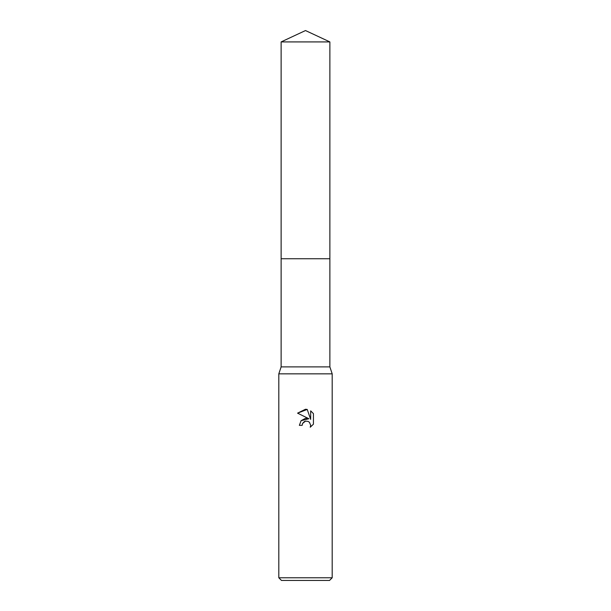 <?xml version="1.0" encoding="UTF-8"?>
<svg xmlns="http://www.w3.org/2000/svg" width="611" height="611" viewBox="0 0 611 611"><rect width="100%" height="100%" fill="white"/><g stroke="black" fill="none" stroke-linecap="round" stroke-linejoin="round"><path stroke-width="0.46" stroke-dasharray="3.06 2.29" d="M329.871 366.898L281.129 366.898M305.5 258.736L329.871 258.736L305.5 258.736M332.193 373.84L278.807 373.84M332.193 577.777L278.807 577.777M329.528 580.45L281.472 580.45M297.572 413.151L308.899 418.741M310.678 410.859L310.678 419.398L307.218 409.431M301.07 420.696L299.359 425.348L302.162 425.348M304.347 421.598L304.797 421.376M313.435 424.171L313.435 413.639M329.871 258.736L281.129 258.736M329.871 41.915L281.129 41.915"/><path stroke-width="0.92" d="M281.129 41.915L329.871 41.915L305.5 30.55L281.129 41.915L281.129 366.898L329.871 366.898L332.193 373.84L332.193 577.777L278.807 577.777L281.472 580.45L329.528 580.45L332.193 577.777M281.129 366.898L278.807 373.84L332.193 373.84M305.5 421.155L302.613 423.408L302.162 425.348L299.359 425.348L301.101 420.666L305.5 418.329L308.899 418.741L297.572 413.151L305.5 409.248L307.218 409.431L310.678 419.398L310.678 410.859L313.435 413.639L313.435 424.171L310.243 427.226L310.694 425.317L309.449 422.3L308.066 421.376L305.5 421.155L308.066 421.376L309.449 422.308L310.694 425.317L310.243 427.226L313.435 424.171M302.162 425.348L302.453 423.782M307.218 409.431L297.572 413.151M313.435 413.639L310.678 410.859M308.899 418.741L301.07 420.696M302.613 423.408L304.347 421.598M304.797 421.376L305.393 421.185M281.129 258.736L329.871 258.736L329.871 366.898M329.871 41.915L329.871 258.736M278.807 373.84L278.807 577.777"/></g></svg>

